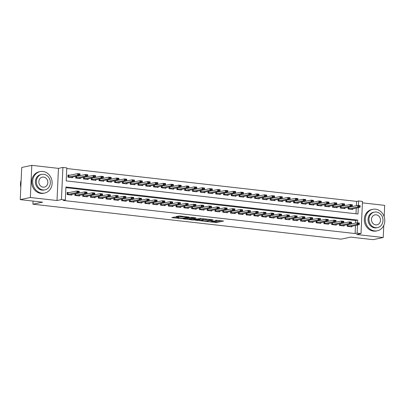 <?xml version="1.0" encoding="UTF-8"?>
<svg xmlns="http://www.w3.org/2000/svg" width="405" height="405" viewBox="0 0 405 405"><rect width="100%" height="100%" fill="white"/><g stroke="black" fill="none" stroke-linecap="round" stroke-linejoin="round"><path stroke-width="0.61" d="M206.864 221.535L216.391 222.573L223.631 221.024L215.546 220.219A2.759 0.364 -177.4 0 1 217.029 220.609A2.759 0.364 -177.4 0 1 216.721 220.76L216.128 220.887A2.759 0.364 -177.4 0 1 212.412 220.877L210.549 220.755L211.856 220.993A2.759 0.364 -177.4 0 1 213.344 221.388A2.759 0.364 -177.4 0 1 213.03 221.54L212.438 221.662A2.759 0.364 -177.4 0 1 208.722 221.651L206.864 221.535M174.611 217.06L171.811 217.647L181.987 218.67L189.221 217.12L179.744 215.976L176.069 216.528L180.392 217.09L182.751 216.842A2.303 0.304 -177.4 0 1 185.348 216.802A2.303 0.304 -177.4 0 1 187.095 217.176A2.303 0.304 -177.4 0 1 186.837 217.303L182.139 218.295A2.303 0.304 -177.4 0 1 179.542 218.335A2.303 0.304 -177.4 0 1 177.79 217.956A2.303 0.304 -177.4 0 1 178.048 217.829L178.929 217.617L178.468 217.495L174.611 217.06M20.25 199.624L21.708 167.473L31.813 165.346L30.355 197.498L20.25 199.624L42.621 202.166L32.921 204.206L341.056 239.163L350.75 237.117L373.121 239.654L383.226 237.527L356.577 234.505L361.022 233.569L357.129 233.128L355.109 233.553L63.317 200.455L65.337 200.029L61.449 199.589L62.907 167.432L66.8 167.873L66.207 180.908L358 214.007L358.288 207.613M30.355 197.498L57.004 200.521L61.449 199.589M195.2 220.173L205.74 221.368L212.974 219.814L202.338 218.67L195.2 220.173M192.704 220.016L183.227 218.872L191.621 217.323L195.944 217.885L192.952 218.543L193.317 218.71L197.038 219.004L201.189 218.457L193.863 220.021L192.704 220.016L192.714 219.728M383.226 237.527L383.778 225.388M384.168 216.731L384.684 205.375L362.414 202.849M70.09 175.233L67.994 174.995L67.893 177.167L72.561 177.699L72.596 177.01M77.871 176.114L77.208 176.043M85.652 177L84.989 176.924M93.433 177.881L92.77 177.805M101.215 178.767L100.551 178.691M108.996 179.648L108.332 179.572M116.777 180.529L116.114 180.453M124.558 181.415L123.895 181.339M132.339 182.296L131.676 182.22M140.12 183.176L139.457 183.1M147.901 184.062L147.238 183.986M155.682 184.943L155.019 184.867M163.463 185.824L162.8 185.748M171.244 186.71L170.581 186.634M179.025 187.591L178.362 187.515M186.806 188.472L186.143 188.401M194.587 189.358L193.924 189.282M202.368 190.239L201.705 190.163M210.149 191.119L209.486 191.049M217.93 192.005L217.267 191.929M225.712 192.886L225.048 192.81M233.493 193.772L232.829 193.696M241.274 194.653L240.61 194.577M249.055 195.534L248.392 195.458M256.836 196.42L256.173 196.344M264.617 197.301L263.954 197.225M272.398 198.182L271.735 198.106M280.179 199.068L279.516 198.992M287.96 199.948L287.297 199.873M295.741 200.829L295.078 200.753M303.522 201.715L302.859 201.639M311.303 202.596L310.64 202.52M319.084 203.477L318.421 203.406M326.865 204.363L326.202 204.287M334.646 205.244L333.983 205.168M342.427 206.125L341.764 206.054M347.303 224.623L347.227 226.324L351.894 226.856L351.925 226.167M339.522 223.737L339.446 225.443L344.113 225.975L344.144 225.286M331.741 222.856L331.665 224.562L336.332 225.089L336.363 224.405M323.959 221.975L323.884 223.676L328.551 224.208L328.582 223.519M316.178 221.09L316.102 222.796L320.77 223.327L320.8 222.639M308.397 220.209L308.321 221.915L312.989 222.441L313.019 221.758M300.616 219.328L300.54 221.029L305.208 221.56L305.238 220.872M292.835 218.442L292.759 220.148L297.427 220.679L297.457 219.991M285.054 217.561L284.978 219.267L289.646 219.793L289.676 219.11M277.273 216.68L277.197 218.381L281.865 218.913L281.895 218.224M269.492 215.794L269.416 217.5L274.084 218.027L274.114 217.343M261.711 214.913L261.635 216.614L266.303 217.146L266.333 216.462M253.93 214.027L253.854 215.733L258.522 216.265L258.552 215.576M246.149 213.146L246.073 214.852L250.741 215.379L250.771 214.696M238.368 212.266L238.292 213.967L242.959 214.498L242.99 213.815M230.587 211.38L230.511 213.086L235.178 213.617L235.209 212.929M222.806 210.499L222.73 212.205L227.397 212.731L227.428 212.048M215.025 209.618L214.949 211.319L219.616 211.85L219.647 211.162M207.244 208.732L207.168 210.438L211.835 210.97L211.866 210.281M199.462 207.851L199.381 209.557L204.054 210.084L204.085 209.4M191.681 206.97L191.6 208.671L196.273 209.203L196.303 208.514M183.9 206.084L183.819 207.79L188.492 208.322L188.522 207.633M176.119 205.203L176.038 206.909L180.711 207.436L180.741 206.752M168.338 204.322L168.257 206.023L172.93 206.555L172.96 205.867M160.557 203.437L160.476 205.143L165.149 205.669L165.179 204.986M152.776 202.556L152.695 204.262L157.368 204.788L157.398 204.105M144.995 201.675L144.914 203.376L149.587 203.907L149.617 203.219M137.214 200.789L137.133 202.495L141.806 203.021L141.836 202.338M129.433 199.908L129.352 201.609L134.025 202.141L134.055 201.457M121.652 199.022L121.571 200.728L126.244 201.26L126.274 200.571M113.871 198.141L113.79 199.847L118.462 200.374L118.493 199.69M106.09 197.26L106.009 198.961L110.681 199.493L110.712 198.809M98.309 196.374L98.228 198.08L102.9 198.612L102.931 197.923M90.528 195.494L90.447 197.2L95.119 197.726L95.15 197.043M82.747 194.613L82.666 196.314L87.338 196.845L87.369 196.157M74.966 193.727L74.884 195.433L79.557 195.964L79.588 195.276M355.109 233.553L355.479 225.423M355.585 223.094L355.701 220.517L65.899 187.642M349.419 224.39L348.756 224.314M341.638 223.509L340.975 223.433M333.857 222.623L333.193 222.553M326.076 221.743L325.412 221.667M318.295 220.862L317.631 220.786M310.513 219.976L309.85 219.905M302.732 219.095L302.069 219.019M294.951 218.214L294.288 218.138M287.17 217.328L286.507 217.252M279.389 216.447L278.726 216.371M271.608 215.566L270.945 215.49M263.827 214.68L263.164 214.604M256.046 213.799L255.383 213.724M248.265 212.919L247.602 212.843M240.484 212.033L239.821 211.957M232.703 211.152L232.04 211.076M224.922 210.271L224.259 210.195M217.141 209.385L216.478 209.309M209.36 208.504L208.696 208.428M201.579 207.618L200.915 207.547M193.798 206.737L193.134 206.661M186.016 205.856L185.353 205.78M178.235 204.97L177.572 204.9M170.454 204.09L169.791 204.014M162.673 203.209L162.01 203.133M154.892 202.323L154.229 202.247M147.111 201.442L146.448 201.366M139.33 200.561L138.667 200.485M131.549 199.675L130.886 199.599M123.768 198.794L123.105 198.718M115.987 197.913L115.324 197.837M108.206 197.027L107.543 196.952M100.425 196.147L99.762 196.071M92.644 195.266L91.981 195.19M84.863 194.38L84.199 194.304M77.082 193.499L76.418 193.423M69.301 192.613L67.205 192.375L67.103 194.552L71.776 195.078L71.806 194.395M356.375 205.71L356.567 201.396L66.769 168.526M356.005 213.784L356.268 208.038M350.209 207.011L349.545 206.935M352.714 208.788L352.684 209.476L348.017 208.945L348.092 207.238M344.933 207.907L344.903 208.59L340.235 208.064L340.311 206.358M337.152 207.021L337.122 207.709L332.454 207.178L332.53 205.477M329.371 206.14L329.341 206.828L324.673 206.297L324.749 204.591M321.59 205.259L321.56 205.942L316.892 205.416L316.968 203.71M313.809 204.373L313.779 205.062L309.111 204.53L309.187 202.829M306.028 203.492L305.998 204.181L301.325 203.649L301.406 201.943M298.247 202.611L298.217 203.295L293.544 202.768L293.625 201.062M290.466 201.725L290.436 202.414L285.763 201.882L285.844 200.181M282.685 200.845L282.655 201.528L277.982 201.001L278.063 199.295M274.904 199.964L274.873 200.647L270.201 200.116L270.282 198.415M267.123 199.078L267.092 199.766L262.42 199.235L262.501 197.534M259.342 198.197L259.311 198.88L254.639 198.354L254.72 196.648M251.561 197.316L251.53 197.999L246.858 197.468L246.939 195.767M243.78 196.43L243.749 197.119L239.077 196.587L239.158 194.881M235.999 195.549L235.968 196.233L231.295 195.706L231.376 194M228.218 194.663L228.187 195.352L223.514 194.82L223.595 193.119M220.436 193.782L220.406 194.471L215.733 193.939L215.814 192.233M212.655 192.901L212.625 193.585L207.952 193.058L208.033 191.352M204.874 192.016L204.844 192.704L200.171 192.173L200.252 190.471M197.093 191.135L197.063 191.823L192.39 191.292L192.471 189.586M189.312 190.254L189.282 190.937L184.609 190.411L184.69 188.705M181.531 189.368L181.501 190.056L176.828 189.525L176.909 187.824M173.75 188.487L173.72 189.175L169.047 188.644L169.128 186.938M165.969 187.606L165.939 188.29L161.266 187.763L161.347 186.057M158.188 186.72L158.158 187.409L153.485 186.877L153.566 185.176M150.407 185.839L150.376 186.523L145.704 185.996L145.785 184.29M142.626 184.958L142.595 185.642L137.923 185.11L138.004 183.409M134.845 184.072L134.814 184.761L130.142 184.229L130.223 182.523M127.064 183.192L127.033 183.875L122.361 183.349L122.442 181.642M119.283 182.311L119.252 182.994L114.58 182.463L114.661 180.762M111.502 181.425L111.471 182.113L106.799 181.582L106.879 179.876M103.72 180.544L103.69 181.227L99.017 180.701L99.098 178.995M95.939 179.658L95.909 180.346L91.236 179.815L91.317 178.114M88.158 178.777L88.128 179.466L83.455 178.934L83.536 177.228M80.377 177.896L80.342 178.58L75.674 178.053L75.755 176.347M33.063 201.082L32.921 204.206M57.004 200.521L58.462 168.369L31.813 165.346M58.462 168.369L62.907 167.432M356.567 201.396L358.592 200.971L362.48 201.412L361.022 233.569M357.595 222.846L357.721 220.092L65.929 186.994L65.337 200.029M357.129 233.128L357.499 224.998M358.384 205.467L358.592 200.971M355.701 220.517L357.721 220.092M213.248 221.474L216.432 221.707L221.272 220.684M197.498 219.687L201.725 220.168M204.292 221.15L211.375 219.834L210.008 219.591A2.759 0.364 -177.4 0 0 206.297 219.581L202.014 220.482A2.759 0.364 -177.4 0 0 201.7 220.634A2.759 0.364 -177.4 0 0 203.189 221.024L204.292 221.15M201.7 220.634L201.741 219.763A2.759 0.364 -177.4 0 1 202.049 219.611L205.462 218.892M189.712 218.801L185.622 218.341M193.585 217.546L192.896 217.718L192.856 218.589M189.945 219.176A2.303 0.304 -177.4 0 0 189.687 219.302A2.303 0.304 -177.4 0 0 191.438 219.677A2.303 0.304 -177.4 0 0 194.03 219.637L195.787 219.242L192.765 218.827L189.945 219.176L189.985 218.305A2.303 0.304 -177.4 0 0 189.727 218.432L189.687 219.302M189.985 218.305L192.881 217.966M178.463 215.997L181.708 216.199M174.003 217.019L177.815 217.455M348.087 207.304L348.351 207.335M358.901 206.272L360.065 206.403L358.911 206.013L357.762 206.97L357.833 205.406L360.166 205.669L360.096 207.233L357.762 206.97L348.017 208.924M358.911 206.013L357.833 205.406L348.087 207.36M350.927 209.274L360.096 207.233L360.065 206.403M360.08 206.145L360.166 205.669M347.561 224.719L347.298 224.689M347.227 226.304L356.972 224.35L357.043 222.785L359.377 223.049L359.306 224.613L350.138 226.658M358.111 223.656L359.281 223.788L358.121 223.393L356.972 224.35L359.306 224.613L359.281 223.788M347.298 224.74L357.043 222.785L358.121 223.393M359.377 223.049L359.291 223.525M374.559 230.911A10.97 9.68 78.1 0 0 377.313 230.784A10.97 9.68 78.1 0 0 384.75 219.596A10.97 9.68 78.1 0 0 375.546 209.182A10.97 9.68 78.1 0 0 372.792 209.314A10.97 9.68 78.1 0 0 365.356 220.497A10.97 9.68 78.1 0 0 374.559 230.911M372.792 209.314L371.78 209.527A10.97 9.68 78.1 0 0 364.343 220.71A10.97 9.68 78.1 0 0 373.547 231.123A10.97 9.68 78.1 0 0 376.301 230.997L377.313 230.784M377.607 227.58L376.68 227.777A7.897 6.971 -101.9 0 1 374.696 227.868A7.897 6.971 -101.9 0 1 368.069 220.371A7.897 6.971 -101.9 0 1 373.425 212.316L374.352 212.124A7.897 6.971 78.1 0 0 369.001 220.178A7.897 6.971 78.1 0 0 375.627 227.676A7.897 6.971 78.1 0 0 377.607 227.58A7.897 6.971 78.1 0 0 382.963 219.53A7.897 6.971 78.1 0 0 376.336 212.033A7.897 6.971 78.1 0 0 374.352 212.124M376.21 214.812A5.093 4.49 78.1 0 0 374.934 214.873A5.093 4.49 78.1 0 0 371.481 220.062A5.093 4.49 78.1 0 0 375.754 224.891A5.093 4.49 78.1 0 0 377.03 224.836A5.093 4.49 78.1 0 0 380.482 219.642A5.093 4.49 78.1 0 0 376.21 214.812M41.917 193.175A10.97 9.68 78.1 0 0 44.671 193.048A10.97 9.68 78.1 0 0 52.108 181.865A10.97 9.68 78.1 0 0 42.905 171.452A10.97 9.68 78.1 0 0 40.151 171.578A10.97 9.68 78.1 0 0 32.714 182.766A10.97 9.68 78.1 0 0 41.917 193.175M40.151 171.578L39.138 171.791A10.97 9.68 78.1 0 0 31.701 182.979A10.97 9.68 78.1 0 0 40.905 193.393A10.97 9.68 78.1 0 0 43.659 193.261L44.671 193.048M44.965 189.849L44.039 190.041A7.897 6.971 -101.9 0 1 42.054 190.137A7.897 6.971 -101.9 0 1 35.427 182.64A7.897 6.971 -101.9 0 1 40.783 174.585L41.71 174.388A7.897 6.971 78.1 0 0 36.359 182.442A7.897 6.971 78.1 0 0 42.986 189.94A7.897 6.971 78.1 0 0 44.965 189.849A7.897 6.971 78.1 0 0 50.321 181.794A7.897 6.971 78.1 0 0 43.694 174.297A7.897 6.971 78.1 0 0 41.71 174.388M43.568 177.076A5.093 4.49 78.1 0 0 42.292 177.137A5.093 4.49 78.1 0 0 38.84 182.326A5.093 4.49 78.1 0 0 43.112 187.161A5.093 4.49 78.1 0 0 44.388 187.1A5.093 4.49 78.1 0 0 47.841 181.911A5.093 4.49 78.1 0 0 43.568 177.076M21.121 180.443A10.97 9.68 78.1 0 0 20.812 187.231M340.306 206.423L340.57 206.454M351.12 205.391L352.284 205.522L351.13 205.127L349.981 206.084L350.052 204.52L352.385 204.788L352.315 206.353L349.981 206.084L340.235 208.043M351.13 205.127L350.052 204.52L340.306 206.479M343.146 208.393L352.315 206.353L352.284 205.522M352.299 205.264L352.385 204.788M332.525 205.543L332.788 205.573M343.339 204.51L344.503 204.641L344.518 204.378L343.349 204.247L342.2 205.203L342.271 203.639L344.604 203.902L344.533 205.467L342.2 205.203L332.454 207.157M343.349 204.247L342.271 203.639L332.525 205.593M335.365 207.512L344.533 205.467L344.503 204.641M344.518 204.378L344.604 203.902M324.744 204.657L325.007 204.687M335.558 203.624L336.722 203.756L335.568 203.366L334.419 204.322L334.49 202.758L336.823 203.021L336.752 204.586L334.419 204.322L324.673 206.277M335.568 203.366L334.49 202.758L324.744 204.712M327.584 206.626L336.752 204.586L336.722 203.756M336.737 203.497L336.823 203.021M316.963 203.776L317.226 203.806M327.777 202.743L328.941 202.875L328.956 202.611L327.787 202.48L326.638 203.437L326.708 201.872L329.042 202.141L328.971 203.705L326.638 203.437L316.892 205.391M327.787 202.48L326.708 201.872L316.963 203.826M319.803 205.745L328.971 203.705L328.941 202.875M328.956 202.611L329.042 202.141M339.78 223.833L339.517 223.803M339.446 225.423L349.191 223.469L349.262 221.905L351.596 222.168L351.525 223.732L342.357 225.772M350.33 222.77L351.5 222.902L350.34 222.512L349.191 223.469L351.525 223.732L351.5 222.902M339.517 223.859L349.262 221.905L350.34 222.512M351.596 222.168L351.51 222.644M331.999 222.952L331.735 222.922M331.665 224.542L341.41 222.583L341.481 221.019L343.815 221.287L343.744 222.851L334.576 224.891M342.549 221.889L343.718 222.021L342.559 221.626L341.41 222.583L343.744 222.851L343.718 222.021M331.735 222.978L341.481 221.019L342.559 221.626M343.815 221.287L343.729 221.763M324.218 222.072L323.954 222.041M323.884 223.656L333.629 221.702L333.7 220.138L336.034 220.401L335.963 221.965L326.794 224.011M334.768 221.008L335.937 221.14L334.778 220.745L333.629 221.702L335.963 221.965L335.937 221.14M323.954 222.092L333.7 220.138L334.778 220.745M336.034 220.401L335.947 220.877M316.437 221.186L316.173 221.155M316.102 222.775L325.848 220.821L325.919 219.257L328.252 219.52L328.182 221.084L319.013 223.125M326.987 220.123L328.156 220.254L326.997 219.864L325.848 220.821L328.182 221.084L328.156 220.254M316.173 221.211L325.919 219.257L326.997 219.864M328.252 219.52L328.166 219.996M309.182 202.895L309.445 202.925M319.996 201.857L321.16 201.994L321.175 201.731L320.006 201.599L318.856 202.556L318.927 200.991L321.261 201.255L321.19 202.819L318.856 202.556L309.111 204.51M320.006 201.599L318.927 200.991L309.182 202.945M312.022 204.864L321.19 202.819L321.16 201.994M321.175 201.731L321.261 201.255M308.656 220.305L308.392 220.274M308.321 221.889L318.067 219.935L318.138 218.371L320.471 218.639L320.401 220.204L311.232 222.244M319.206 219.242L320.375 219.373L319.216 218.978L318.067 219.935L320.401 220.204L320.375 219.373M308.392 220.325L318.138 218.371L319.216 218.978M320.471 218.639L320.385 219.11M301.401 202.009L301.664 202.039M312.214 200.976L313.379 201.108L312.225 200.718L311.075 201.675L311.146 200.11L313.48 200.374L313.409 201.938L311.075 201.675L301.33 203.629M312.225 200.718L311.146 200.11L301.401 202.065M304.241 203.978L313.409 201.938L313.379 201.108M313.394 200.85L313.48 200.374M300.875 219.419L300.611 219.394M300.54 221.008L310.286 219.054L310.357 217.49L312.69 217.753L312.619 219.318L303.451 221.363M311.425 218.356L312.594 218.492L311.435 218.098L310.286 219.054L312.619 219.318L312.594 218.492M300.611 219.444L310.357 217.49L311.435 218.098M312.69 217.753L312.604 218.229M293.62 201.128L293.883 201.158M304.433 200.095L305.598 200.227L305.613 199.964L304.444 199.832L303.294 200.789L303.365 199.225L305.699 199.493L305.628 201.057L303.294 200.789L293.549 202.743M304.444 199.832L303.365 199.225L293.62 201.179M296.46 203.097L305.628 201.057L305.598 200.227M305.613 199.964L305.699 199.493M293.093 218.538L292.83 218.508M292.759 220.128L302.505 218.173L302.575 216.609L304.909 216.872L304.838 218.437L295.67 220.477M303.644 217.475L304.813 217.606L303.654 217.217L302.505 218.173L304.838 218.437L304.813 217.606M292.83 218.563L302.575 216.609L303.654 217.217M304.909 216.872L304.823 217.348M285.839 200.247L286.102 200.273M296.652 199.209L297.817 199.346L297.832 199.083L296.662 198.951L295.513 199.908L295.584 198.344L297.918 198.607L297.847 200.171L295.513 199.908L285.768 201.862M296.662 198.951L295.584 198.344L285.839 200.298M288.679 202.211L297.847 200.171L297.817 199.346M297.832 199.083L297.918 198.607M285.312 217.657L285.049 217.627M284.978 219.242L294.724 217.288L294.794 215.723L297.128 215.992L297.057 217.556L287.889 219.596M295.863 216.594L297.032 216.726L295.873 216.331L294.724 217.288L297.057 217.556L297.032 216.726M285.049 217.677L294.794 215.723L295.873 216.331M297.128 215.992L297.042 216.462M278.058 199.361L278.321 199.392M288.871 198.328L290.036 198.46L288.881 198.07L287.732 199.027L287.803 197.463L290.137 197.726L290.066 199.29L287.732 199.027L277.987 200.981M288.881 198.07L287.803 197.463L278.058 199.417M280.898 201.331L290.066 199.29L290.036 198.46M290.051 198.202L290.137 197.726M277.531 216.771L277.268 216.746M277.197 218.361L286.942 216.407L287.013 214.842L289.347 215.106L289.276 216.67L280.108 218.71M288.082 215.708L289.246 215.845L289.261 215.581L288.092 215.45L286.942 216.407L289.276 216.67L289.246 215.845M277.268 216.797L287.013 214.842L288.092 215.45M289.347 215.106L289.261 215.581M270.277 198.48L270.54 198.511M281.09 197.448L282.255 197.579L282.27 197.316L281.1 197.184L279.951 198.141L280.022 196.577L282.356 196.845L282.285 198.41L279.951 198.141L270.206 200.095M281.1 197.184L280.022 196.577L270.277 198.531M273.117 200.45L282.285 198.41L282.255 197.579M282.27 197.316L282.356 196.845M269.75 215.89L269.487 215.86M269.416 217.48L279.161 215.526L279.232 213.961L281.566 214.225L281.495 215.789L272.327 217.829M280.3 214.827L281.465 214.959L280.311 214.569L279.161 215.526L281.495 215.789L281.465 214.959M269.487 215.916L279.232 213.961L280.311 214.569M281.566 214.225L281.48 214.701M262.496 197.594L262.759 197.625M273.309 196.562L274.474 196.698L274.489 196.435L273.319 196.303L272.17 197.26L272.241 195.696L274.575 195.959L274.504 197.524L272.17 197.26L262.425 199.214M273.319 196.303L272.241 195.696L262.496 197.65M265.336 199.564L274.504 197.524L274.474 196.698M274.489 196.435L274.575 195.959M261.969 215.009L261.706 214.979M261.635 216.594L271.38 214.64L271.451 213.076L273.785 213.344L273.714 214.908L264.546 216.948M272.519 213.946L273.684 214.078L273.699 213.815L272.53 213.683L271.38 214.64L273.714 214.908L273.684 214.078M261.706 215.03L271.451 213.076L272.53 213.683M273.785 213.344L273.699 213.815M254.715 196.714L254.978 196.744M265.528 195.681L266.692 195.812L265.538 195.423L264.389 196.379L264.46 194.815L266.794 195.078L266.723 196.643L264.389 196.379L254.644 198.334M265.538 195.423L264.46 194.815L254.715 196.769M257.555 198.683L266.723 196.643L266.692 195.812M266.708 195.554L266.794 195.078M254.188 214.123L253.925 214.093M253.854 215.713L263.599 213.759L263.67 212.195L266.004 212.458L265.933 214.022L256.765 216.062M264.738 213.06L265.903 213.192L264.748 212.802L263.599 213.759L265.933 214.022L265.903 213.192M253.925 214.149L263.67 212.195L264.748 212.802M266.004 212.458L265.918 212.934M246.407 213.243L246.144 213.212M246.073 214.832L255.818 212.878L255.889 211.314L258.223 211.577L258.152 213.141L248.984 215.182M256.957 212.179L258.122 212.311L256.967 211.916L255.818 212.878L258.152 213.141L258.122 212.311M246.144 213.268L255.889 211.314L256.967 211.916M258.223 211.577L258.137 212.053M238.626 212.362L238.363 212.331M238.292 213.946L248.037 211.992L248.108 210.428L250.442 210.691L250.371 212.255L241.203 214.301M249.176 211.299L250.341 211.43L250.356 211.167L249.186 211.035L248.037 211.992L250.371 212.255L250.341 211.43M238.363 212.382L248.108 210.428L249.186 211.035M250.442 210.691L250.356 211.167M246.934 195.833L247.197 195.863M257.747 194.8L258.911 194.932L258.927 194.668L257.757 194.537L256.608 195.494L256.679 193.929L259.013 194.192L258.942 195.757L256.608 195.494L246.863 197.448M257.757 194.537L256.679 193.929L246.934 195.883M249.774 197.802L258.942 195.757L258.911 194.932M258.927 194.668L259.013 194.192M239.152 194.947L239.416 194.977M249.966 193.914L251.13 194.046L249.976 193.656L248.827 194.613L248.898 193.048L251.232 193.312L251.161 194.876L248.827 194.613L239.082 196.567M249.976 193.656L248.898 193.048L239.152 195.002M241.993 196.916L251.161 194.876L251.13 194.046M251.146 193.787L251.232 193.312M231.371 194.066L231.635 194.096M242.185 193.033L243.349 193.165L242.195 192.77L241.046 193.727L241.117 192.162L243.451 192.431L243.38 193.995L241.046 193.727L231.301 195.686M242.195 192.77L241.117 192.162L231.371 194.122M234.211 196.035L243.38 193.995L243.349 193.165M243.364 192.907L243.451 192.431M230.845 211.476L230.582 211.445M230.511 213.065L240.256 211.111L240.327 209.547L242.661 209.81L242.59 211.375L233.422 213.415M241.395 210.413L242.56 210.544L241.405 210.154L240.256 211.111L242.59 211.375L242.56 210.544M230.582 211.501L240.327 209.547L241.405 210.154M242.661 209.81L242.575 210.286M223.59 193.185L223.854 193.215M234.404 192.152L235.568 192.284L235.583 192.021L234.414 191.889L233.265 192.846L233.336 191.281L235.669 191.545L235.599 193.109L233.265 192.846L223.519 194.8M234.414 191.889L233.336 191.281L223.59 193.236M226.43 195.154L235.599 193.109L235.568 192.284M235.583 192.021L235.669 191.545M223.064 210.595L222.801 210.565M222.73 212.185L232.475 210.225L232.546 208.661L234.88 208.929L234.809 210.494L225.641 212.534M233.614 209.532L234.778 209.663L233.624 209.269L232.475 210.225L234.809 210.494L234.778 209.663M222.801 210.62L232.546 208.661L233.624 209.269M234.88 208.929L234.794 209.405M215.809 192.299L216.073 192.329M226.623 191.266L227.787 191.398L226.633 191.008L225.484 191.965L225.555 190.401L227.888 190.664L227.818 192.228L225.484 191.965L215.738 193.919M226.633 191.008L225.555 190.401L215.809 192.355M218.649 194.268L227.818 192.228L227.787 191.398M227.802 191.14L227.888 190.664M215.283 209.714L215.02 209.684M214.949 211.299L224.694 209.344L224.765 207.78L227.099 208.043L227.028 209.608L217.86 211.653M225.833 208.651L226.997 208.783L227.013 208.519L225.843 208.388L224.694 209.344L227.028 209.608L226.997 208.783M215.02 209.734L224.765 207.78L225.843 208.388M227.099 208.043L227.013 208.519M208.028 191.418L208.291 191.449M218.842 190.385L220.006 190.517L218.852 190.122L217.703 191.079L217.774 189.515L220.107 189.783L220.036 191.347L217.703 191.079L207.957 193.038M218.852 190.122L217.774 189.515L208.028 191.474M210.868 193.387L220.036 191.347L220.006 190.517M220.021 190.259L220.107 189.783M207.502 208.828L207.238 208.798M207.168 210.418L216.913 208.464L216.984 206.899L219.318 207.163L219.247 208.727L210.079 210.767M218.052 207.765L219.216 207.897L218.062 207.507L216.913 208.464L219.247 208.727L219.216 207.897M207.238 208.853L216.984 206.899L218.062 207.507M219.318 207.163L219.232 207.638M200.247 190.537L200.51 190.568M211.061 189.505L212.225 189.636L212.24 189.373L211.071 189.241L209.922 190.198L209.993 188.634L212.326 188.897L212.255 190.461L209.922 190.198L200.176 192.152M211.071 189.241L209.993 188.634L200.247 190.588M203.087 192.507L212.255 190.461L212.225 189.636M212.24 189.373L212.326 188.897M199.721 207.947L199.457 207.917M199.387 209.532L209.132 207.578L209.203 206.013L211.537 206.282L211.466 207.846L202.298 209.886M210.271 206.884L211.435 207.016L210.281 206.621L209.132 207.578L211.466 207.846L211.435 207.016M199.457 207.968L209.203 206.013L210.281 206.621M211.537 206.282L211.451 206.758M192.466 189.651L192.729 189.682M203.28 188.619L204.444 188.75L203.29 188.36L202.141 189.317L202.211 187.753L204.545 188.016L204.474 189.581L202.141 189.317L192.395 191.271M203.29 188.36L202.211 187.753L192.466 189.707M195.306 191.621L204.474 189.581L204.444 188.75M204.459 188.492L204.545 188.016M191.94 207.066L191.676 207.036M191.606 208.651L201.351 206.697L201.422 205.132L203.756 205.396L203.685 206.96L194.516 209.005M202.49 206.003L203.654 206.135L203.669 205.872L202.5 205.74L201.351 206.697L203.685 206.96L203.654 206.135M191.676 207.087L201.422 205.132L202.5 205.74M203.756 205.396L203.669 205.872M184.685 188.77L184.948 188.801M195.499 187.738L196.663 187.869L196.678 187.606L195.509 187.474L194.359 188.431L194.43 186.867L196.764 187.135L196.693 188.7L194.359 188.431L184.614 190.385M195.509 187.474L194.43 186.867L184.685 188.821M187.525 190.74L196.693 188.7L196.663 187.869M196.678 187.606L196.764 187.135M184.159 206.18L183.895 206.15M183.824 207.77L193.57 205.816L193.641 204.252L195.974 204.515L195.904 206.079L186.735 208.119M194.709 205.117L195.873 205.249L194.719 204.859L193.57 205.816L195.904 206.079L195.873 205.249M183.895 206.206L193.641 204.252L194.719 204.859M195.974 204.515L195.888 204.991M176.904 187.89L177.167 187.915M187.718 186.852L188.882 186.988L188.897 186.725L187.728 186.594L186.578 187.55L186.649 185.986L188.983 186.249L188.912 187.814L186.578 187.55L176.833 189.505M187.728 186.594L186.649 185.986L176.904 187.94M179.744 189.859L188.912 187.814L188.882 186.988M188.897 186.725L188.983 186.249M176.377 205.3L176.114 205.269M176.043 206.884L185.789 204.93L185.86 203.366L188.193 203.634L188.123 205.198L178.954 207.238M186.928 204.236L188.092 204.368L188.107 204.105L186.938 203.973L185.789 204.93L188.123 205.198L188.092 204.368M176.114 205.32L185.86 203.366L186.938 203.973M188.193 203.634L188.107 204.105M169.123 187.004L169.386 187.034M179.936 185.971L181.101 186.103L179.947 185.713L178.797 186.67L178.868 185.105L181.202 185.369L181.131 186.933L178.797 186.67L169.052 188.624M179.947 185.713L178.868 185.105L169.123 187.059M171.963 188.973L181.131 186.933L181.101 186.103M181.116 185.844L181.202 185.369M161.342 186.123L161.605 186.153M172.155 185.09L173.32 185.222L173.335 184.958L172.165 184.827L171.016 185.784L171.087 184.219L173.421 184.488L173.35 186.052L171.016 185.784L161.271 187.738M172.165 184.827L171.087 184.219L161.342 186.173M164.182 188.092L173.35 186.052L173.32 185.222M173.335 184.958L173.421 184.488M153.561 185.242L153.824 185.267M164.374 184.204L165.539 184.341L165.554 184.078L164.384 183.946L163.235 184.903L163.306 183.338L165.64 183.602L165.569 185.166L163.235 184.903L153.49 186.857M164.384 183.946L163.306 183.338L153.561 185.293M156.401 187.206L165.569 185.166L165.539 184.341M165.554 184.078L165.64 183.602M168.596 204.414L168.333 204.388M168.262 206.003L178.008 204.049L178.078 202.485L180.412 202.748L180.341 204.312L171.173 206.358M179.147 203.35L180.311 203.487L180.326 203.224L179.157 203.092L178.008 204.049L180.341 204.312L180.311 203.487M168.333 204.439L178.078 202.485L179.157 203.092M180.412 202.748L180.326 203.224M160.815 203.533L160.552 203.502M160.481 205.122L170.227 203.168L170.297 201.604L172.631 201.867L172.56 203.431L163.392 205.472M171.366 202.47L172.53 202.601L171.376 202.211L170.227 203.168L172.56 203.431L172.53 202.601M160.552 203.558L170.297 201.604L171.376 202.211M172.631 201.867L172.545 202.343M153.034 202.652L152.771 202.621M152.7 204.236L162.445 202.282L162.516 200.718L164.85 200.986L164.779 202.551L155.611 204.591M163.585 201.589L164.749 201.72L164.764 201.457L163.595 201.326L162.445 202.282L164.779 202.551L164.749 201.72M152.771 202.672L162.516 200.718L163.595 201.326M164.85 200.986L164.764 201.457M145.78 184.356L146.043 184.386M156.593 183.323L157.758 183.455L156.603 183.065L155.454 184.022L155.525 182.458L157.859 182.721L157.788 184.285L155.454 184.022L145.709 185.976M156.603 183.065L155.525 182.458L145.78 184.412M148.62 186.325L157.788 184.285L157.758 183.455M157.773 183.197L157.859 182.721M145.253 201.766L144.99 201.736M144.919 203.356L154.664 201.401L154.735 199.837L157.069 200.1L156.998 201.665L147.83 203.705M155.803 200.703L156.968 200.84L156.983 200.576L155.814 200.445L154.664 201.401L156.998 201.665L156.968 200.84M144.99 201.791L154.735 199.837L155.814 200.445M157.069 200.1L156.983 200.576M137.999 183.475L138.262 183.506M148.812 182.442L149.977 182.574L149.992 182.311L148.822 182.179L147.673 183.136L147.744 181.572L150.078 181.84L150.007 183.404L147.673 183.136L137.928 185.09M148.822 182.179L147.744 181.572L137.999 183.526M140.839 185.444L150.007 183.404L149.977 182.574M149.992 182.311L150.078 181.84M137.472 200.885L137.209 200.855M137.138 202.475L146.883 200.521L146.954 198.956L149.288 199.219L149.217 200.784L140.049 202.824M148.022 199.822L149.187 199.954L148.033 199.564L146.883 200.521L149.217 200.784L149.187 199.954M137.209 200.91L146.954 198.956L148.033 199.564M149.288 199.219L149.202 199.695M130.218 182.589L130.481 182.62M141.031 181.556L142.195 181.688L141.041 181.298L139.892 182.255L139.963 180.691L142.297 180.954L142.226 182.518L139.892 182.255L130.147 184.209M141.041 181.298L139.963 180.691L130.218 182.645M133.058 184.558L142.226 182.518L142.195 181.688M142.211 181.43L142.297 180.954M129.691 200.004L129.428 199.974M129.357 201.589L139.102 199.635L139.173 198.07L141.507 198.339L141.436 199.903L132.268 201.943M140.241 198.941L141.406 199.073L141.421 198.809L140.251 198.678L139.102 199.635L141.436 199.903L141.406 199.073M129.428 200.024L139.173 198.07L140.251 198.678M141.507 198.339L141.421 198.809M122.437 181.708L122.7 181.739M133.25 180.676L134.414 180.807L133.26 180.412L132.111 181.374L132.182 179.81L134.516 180.073L134.445 181.637L132.111 181.374L122.366 183.328M133.26 180.412L132.182 179.81L122.437 181.764M125.277 183.678L134.445 181.637L134.414 180.807M134.43 180.549L134.516 180.073M121.91 199.118L121.647 199.088M121.576 200.708L131.321 198.754L131.392 197.189L133.726 197.453L133.655 199.017L124.487 201.057M132.46 198.055L133.625 198.187L132.47 197.797L131.321 198.754L133.655 199.017L133.625 198.187M121.647 199.144L131.392 197.189L132.47 197.797M133.726 197.453L133.64 197.929M114.655 180.827L114.919 180.858M125.469 179.795L126.633 179.926L126.649 179.663L125.479 179.531L124.33 180.488L124.401 178.924L126.735 179.187L126.664 180.751L124.33 180.488L114.585 182.442M125.479 179.531L124.401 178.924L114.655 180.878M117.496 182.797L126.664 180.751L126.633 179.926M126.649 179.663L126.735 179.187M106.874 179.941L107.138 179.972M117.688 178.909L118.852 179.04L117.698 178.651L116.549 179.607L116.62 178.043L118.954 178.306L118.883 179.871L116.549 179.607L106.804 181.561M117.698 178.651L116.62 178.043L106.874 179.997M109.715 181.911L118.883 179.871L118.852 179.04M118.868 178.782L118.954 178.306M99.093 179.061L99.357 179.091M109.907 178.028L111.071 178.16L109.917 177.765L108.768 178.721L108.839 177.157L111.172 177.425L111.102 178.99L108.768 178.721L99.017 180.681M109.917 177.765L108.839 177.157L99.093 179.116M101.933 181.03L111.102 178.99L111.071 178.16M111.086 177.901L111.172 177.425M114.129 198.237L113.866 198.207M113.795 199.827L123.54 197.868L123.611 196.303L125.945 196.572L125.874 198.136L116.706 200.176M124.679 197.174L125.844 197.306L124.689 196.911L123.54 197.868L125.874 198.136L125.844 197.306M113.866 198.263L123.611 196.303L124.689 196.911M125.945 196.572L125.859 197.048M106.348 197.356L106.085 197.326M106.014 198.941L115.759 196.987L115.83 195.423L118.164 195.686L118.093 197.25L108.925 199.295M116.898 196.293L118.063 196.425L118.078 196.162L116.908 196.03L115.759 196.987L118.093 197.25L118.063 196.425M106.085 197.377L115.83 195.423L116.908 196.03M118.164 195.686L118.078 196.162M98.567 196.471L98.304 196.44M98.233 198.06L107.978 196.106L108.049 194.542L110.383 194.805L110.312 196.369L101.144 198.41M109.117 195.407L110.281 195.539L109.127 195.149L107.978 196.106L110.312 196.369L110.281 195.539M98.304 196.496L108.049 194.542L109.127 195.149M110.383 194.805L110.297 195.281M91.312 178.18L91.576 178.21M102.126 177.147L103.29 177.279L103.305 177.015L102.136 176.884L100.987 177.841L101.058 176.276L103.391 176.54L103.321 178.104L100.987 177.841L91.236 179.795M102.136 176.884L101.058 176.276L91.312 178.23M94.152 180.149L103.321 178.104L103.29 177.279M103.305 177.015L103.391 176.54M90.786 195.59L90.523 195.559M90.452 197.179L100.197 195.22L100.268 193.656L102.602 193.924L102.531 195.488L93.363 197.529M101.336 194.527L102.5 194.658L101.346 194.263L100.197 195.22L102.531 195.488L102.5 194.658M90.523 195.615L100.268 193.656L101.346 194.263M102.602 193.924L102.516 194.4M83.531 177.294L83.794 177.324M94.345 176.261L95.509 176.393L94.355 176.003L93.206 176.96L93.277 175.395L95.61 175.659L95.539 177.223L93.206 176.96L83.455 178.914M94.355 176.003L93.277 175.395L83.531 177.349M86.371 179.263L95.539 177.223L95.509 176.393M95.524 176.135L95.61 175.659M83.005 194.709L82.742 194.678M82.671 196.293L92.416 194.339L92.487 192.775L94.821 193.038L94.75 194.602L85.582 196.648M93.555 193.646L94.719 193.777L94.735 193.514L93.565 193.382L92.416 194.339L94.75 194.602L94.719 193.777M82.742 194.729L92.487 192.775L93.565 193.382M94.821 193.038L94.735 193.514M75.75 176.413L76.013 176.443M86.564 175.38L87.728 175.512L86.574 175.117L85.425 176.074L85.495 174.509L87.829 174.778L87.758 176.342L85.425 176.074L75.674 178.028M86.574 175.117L85.495 174.509L75.75 176.464M78.59 178.382L87.758 176.342L87.728 175.512M87.743 175.254L87.829 174.778M75.224 193.823L74.96 193.792M74.89 195.412L84.635 193.458L84.706 191.894L87.04 192.157L86.969 193.722L77.8 195.762M85.774 192.76L86.938 192.891L85.784 192.502L84.635 193.458L86.969 193.722L86.938 192.891M74.96 193.848L84.706 191.894L85.784 192.502M87.04 192.157L86.953 192.633M67.969 175.532L68.232 175.562M78.783 174.499L79.947 174.631L79.962 174.368L78.793 174.236L77.644 175.193L77.714 173.629L80.048 173.892L79.977 175.456L77.644 175.193L67.893 177.147M78.793 174.236L77.714 173.629L67.969 175.583M70.809 177.501L79.977 175.456L79.947 174.631M79.962 174.368L80.048 173.892M67.443 192.942L67.179 192.912M67.108 194.527L76.854 192.572L76.925 191.008L79.258 191.276L79.188 192.841L70.019 194.881M77.993 191.879L79.157 192.01L79.172 191.747L78.003 191.616L76.854 192.572L79.188 192.841L79.157 192.01M67.179 192.962L76.925 191.008L78.003 191.616M79.258 191.276L79.172 191.747M216.432 221.707L216.391 222.573M215.273 221.702L215.232 222.573M205.755 221.019L205.74 221.368M206.322 218.989L206.297 219.581M202.049 219.611L202.014 220.482M192.993 217.672L192.952 218.543M193.879 219.662L193.863 220.021M192.8 217.961L192.765 218.827M191.641 217.956L191.6 218.827M178.068 217.45L178.048 217.829M182.776 216.321L182.751 216.842M181.592 216.224L181.551 217.095M180.427 216.219L180.392 217.09M176.545 216.402L176.534 216.655M182.002 218.32L181.987 218.67M180.838 218.386L180.827 218.67M348.786 207.299L348.715 208.864M348.943 207.279L348.872 208.843M348.082 226.223L348.153 224.659M347.925 226.243L347.996 224.679M341.005 206.413L340.934 207.978M341.162 206.393L341.091 207.957M333.224 205.532L333.153 207.097M333.381 205.512L333.31 207.077M325.443 204.652L325.372 206.216M325.6 204.626L325.529 206.191M317.662 203.766L317.591 205.33M317.819 203.745L317.748 205.31M340.301 225.342L340.372 223.778M340.144 225.362L340.215 223.798M332.52 224.456L332.591 222.892M332.363 224.476L332.434 222.912M324.739 223.575L324.81 222.011M324.582 223.595L324.653 222.031M316.958 222.689L317.029 221.125M316.801 222.715L316.872 221.15M309.881 202.885L309.81 204.449M310.038 202.864L309.967 204.429M309.177 221.808L309.248 220.244M309.02 221.829L309.091 220.264M302.1 202.004L302.029 203.568M302.257 201.979L302.186 203.543M301.396 220.927L301.467 219.363M301.239 220.948L301.31 219.383M294.319 201.118L294.243 202.682M294.475 201.098L294.405 202.662M293.615 220.042L293.686 218.477M293.458 220.067L293.529 218.503M286.537 200.237L286.462 201.801M286.694 200.217L286.624 201.781M285.834 219.161L285.905 217.596M285.677 219.181L285.748 217.617M278.756 199.356L278.68 200.92M278.913 199.331L278.842 200.895M278.053 218.28L278.124 216.715M277.896 218.3L277.967 216.736M270.975 198.47L270.899 200.035M271.132 198.45L271.061 200.014M270.272 217.394L270.343 215.83M270.115 217.419L270.186 215.855M263.194 197.589L263.118 199.154M263.351 197.569L263.28 199.133M262.491 216.513L262.561 214.949M262.334 216.533L262.405 214.969M255.408 196.708L255.337 198.273M255.57 196.683L255.499 198.248M254.71 215.632L254.78 214.068M254.553 215.652L254.623 214.088M246.928 214.746L246.999 213.182M246.772 214.772L246.842 213.207M239.147 213.865L239.218 212.301M238.99 213.886L239.061 212.321M247.627 195.823L247.556 197.387M247.789 195.802L247.718 197.367M239.846 194.942L239.775 196.506M240.008 194.921L239.937 196.486M232.065 194.061L231.994 195.625M232.227 194.035L232.156 195.6M231.366 212.984L231.437 211.42M231.209 213.005L231.28 211.44M224.284 193.175L224.213 194.739M224.446 193.155L224.375 194.719M223.585 212.098L223.656 210.534M223.428 212.119L223.499 210.554M216.503 192.294L216.432 193.858M216.665 192.274L216.594 193.838M215.804 211.218L215.875 209.653M215.647 211.238L215.718 209.674M208.722 191.408L208.651 192.972M208.884 191.388L208.813 192.952M208.023 210.337L208.094 208.772M207.866 210.357L207.937 208.793M200.941 190.527L200.87 192.091M201.103 190.507L201.032 192.071M200.242 209.451L200.313 207.886M200.085 209.471L200.156 207.907M193.16 189.646L193.089 191.211M193.322 189.621L193.251 191.185M192.461 208.57L192.532 207.006M192.299 208.59L192.375 207.026M185.379 188.76L185.308 190.325M185.541 188.74L185.47 190.304M184.68 207.684L184.751 206.12M184.518 207.709L184.594 206.145M177.598 187.88L177.527 189.444M177.76 187.859L177.689 189.424M176.899 206.803L176.97 205.239M176.737 206.823L176.813 205.259M169.816 186.999L169.746 188.563M169.978 186.973L169.908 188.538M162.035 186.113L161.965 187.677M162.197 186.092L162.127 187.657M154.254 185.232L154.183 186.796M154.416 185.212L154.345 186.776M169.118 205.922L169.189 204.358M168.956 205.942L169.032 204.378M161.337 205.036L161.408 203.472M161.175 205.062L161.251 203.497M153.556 204.155L153.627 202.591M153.394 204.176L153.465 202.611M146.473 184.351L146.402 185.915M146.635 184.326L146.564 185.89M145.775 203.275L145.846 201.71M145.613 203.295L145.684 201.731M138.692 183.465L138.621 185.029M138.854 183.445L138.783 185.009M137.994 202.389L138.065 200.824M137.832 202.414L137.902 200.85M130.911 182.584L130.84 184.148M131.073 182.564L131.002 184.128M130.213 201.508L130.283 199.943M130.051 201.528L130.121 199.964M123.13 181.703L123.059 183.268M123.292 181.678L123.221 183.242M122.431 200.627L122.502 199.063M122.269 200.647L122.34 199.083M115.349 180.817L115.278 182.382M115.511 180.797L115.44 182.361M107.568 179.936L107.497 181.501M107.73 179.916L107.659 181.481M99.787 179.05L99.716 180.615M99.949 179.03L99.878 180.595M114.65 199.741L114.721 198.177M114.488 199.766L114.559 198.202M106.869 198.86L106.94 197.296M106.707 198.88L106.778 197.316M99.088 197.979L99.159 196.415M98.926 197.999L98.997 196.435M92.006 178.17L91.935 179.734M92.168 178.149L92.097 179.714M91.307 197.093L91.378 195.529M91.145 197.113L91.216 195.549M84.225 177.289L84.154 178.853M84.387 177.269L84.316 178.833M83.526 196.212L83.597 194.648M83.364 196.233L83.435 194.668M76.444 176.403L76.373 177.967M76.606 176.383L76.535 177.947M75.745 195.326L75.816 193.762M75.583 195.352L75.654 193.787M68.663 175.522L68.592 177.086M68.825 175.502L68.754 177.066M67.964 194.446L68.035 192.881M67.802 194.466L67.873 192.901M213.359 220.958L213.344 221.388M217.05 220.209L217.029 220.609M177.815 217.419L177.79 217.956M187.11 216.812L187.095 217.176"/></g></svg>
